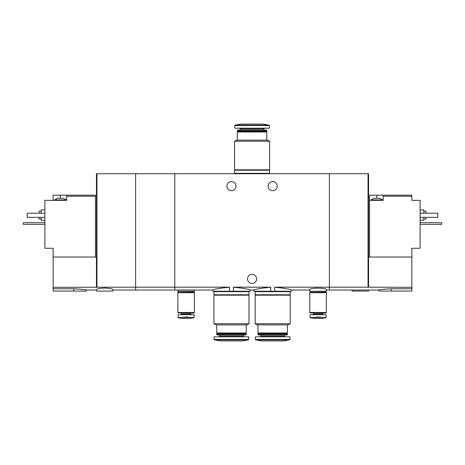 <?xml version="1.0" encoding="UTF-8"?>
<svg xmlns="http://www.w3.org/2000/svg" width="465" height="465" viewBox="0 0 465 465"><rect width="100%" height="100%" fill="white"/><g stroke="black" fill="none" stroke-linecap="round" stroke-linejoin="round"><path stroke-width="0.7" d="M112.931 290.021L174.776 290.021L174.776 287.167L174.776 290.021L212.813 290.021L212.813 291.253L233.43 291.253L233.43 287.167C243.701 288.312 249.269 289.259 250.129 290.021C249.269 289.265 243.707 288.317 233.43 287.167L270.74 287.167C260.464 288.312 254.896 289.259 254.041 290.021C254.884 289.271 260.452 288.317 270.74 287.167L270.74 291.253L274.658 291.253L274.658 287.167C284.94 288.312 290.509 289.259 291.357 290.021C290.52 289.271 284.952 288.317 274.658 287.167L329.394 287.167L329.394 173.747L135.606 173.747L135.606 290.021L135.606 287.167L53.144 287.329L53.144 291.049L86.13 291.049L86.13 290.021L96.435 290.021M233.43 291.253L250.129 291.253L250.129 290.021L254.041 290.021L254.041 291.253L270.74 291.253M229.512 291.253L229.512 287.167C219.224 288.312 213.662 289.265 212.813 290.021C213.668 289.259 219.236 288.312 229.512 287.167L174.776 287.167L174.776 173.747L174.776 287.167L135.606 287.167L135.606 173.747L96.435 173.747L96.435 287.329M274.658 291.253L291.357 291.253L291.357 290.021L309.806 290.021M277.239 186.116A4.534 4.534 0 0 1 270.432 190.04A4.534 4.534 0 0 1 270.432 182.187A4.534 4.534 0 0 1 277.239 186.116M236.005 186.116A4.534 4.534 0 0 1 229.204 190.04A4.534 4.534 0 0 1 229.204 182.187A4.534 4.534 0 0 1 236.005 186.116M326.302 290.021L329.394 290.021L329.394 287.167L368.048 287.167L368.048 173.747L329.394 173.747L329.394 290.021L378.87 290.021L378.87 291.049L411.856 291.049L411.856 287.329L368.048 287.167M326.302 289.596C326.837 287.73 309.272 287.73 309.812 289.596L309.806 291.253L326.302 291.253L326.302 289.596M256.622 278.884A4.534 4.534 0 0 1 249.815 282.813A4.534 4.534 0 0 1 249.815 274.96A4.534 4.534 0 0 1 256.622 278.884M177.868 290.021L177.868 291.253L194.358 291.253L194.358 290.021M234.563 169.83L269.607 169.83L269.607 141.273L234.563 141.273L234.563 169.83M234.563 141.273L236.522 140.139L267.648 140.139L269.607 141.273M237.342 140.139L237.342 131.996L266.823 131.996L266.823 140.139M237.342 131.996L237.755 131.583L266.41 131.583L266.823 131.996M237.342 131.171L266.823 131.171L266.823 130.334L237.342 130.334L237.755 131.583M266.41 131.583L266.823 131.171M237.342 130.334L237.638 130.037L266.532 130.037L266.823 130.334M263.835 130.037L263.835 128.956L264.608 128.183M269.404 125.533L234.767 125.533L234.767 128.183L269.404 128.183L269.404 125.533L269.061 125.126L263.01 124.062L241.161 124.062L235.11 125.126L269.061 125.126M268.991 173.747L268.991 173.335M234.563 173.335L269.607 173.335L269.607 170.242L234.563 170.242L234.563 173.335M268.991 170.242L268.991 169.83M373.924 198.276L379.696 198.276L382.585 199.927L371.035 199.927L373.924 198.276M369.594 257.035L369.594 195.184L376.813 195.184L376.813 198.276M383.201 195.184L383.201 196.218L411.856 196.218L411.856 195.184L376.813 195.184M369.594 200.339L383.201 200.339L383.201 196.218M368.565 287.329L368.565 257.035L411.856 257.035L411.856 248.269L420.104 248.269L420.104 200.339L411.856 200.339L411.856 196.218M391.239 291.049L391.239 288.771C383.724 289.189 379.603 289.602 378.87 290.021C379.597 289.608 383.718 289.195 391.239 288.771L411.856 288.771M411.856 257.035L411.856 287.329M368.565 257.035L368.565 173.747L368.048 173.747M423.813 218.998L425.876 218.998L425.876 217.347M425.876 213.226L425.876 211.162L423.813 211.162M420.104 220.236L423.813 220.236L423.813 217.347M423.813 213.226L423.813 209.924L420.104 209.924M420.104 213.226L437.832 213.226L437.832 217.347L420.104 217.347M352.069 290.021L352.069 291.049L368.565 291.049L368.565 290.021M420.104 222.706L441.75 222.706L441.75 224.357L420.104 224.357M58.916 198.276L63.246 198.276L66.129 199.927L54.585 199.927L57.474 198.276L58.916 198.276M95.406 257.035L95.406 195.184L66.751 195.184L66.751 200.339L44.896 200.339L44.896 248.269L53.144 248.269L53.144 287.329M95.406 196.218L66.751 196.218M53.144 200.339L53.144 195.184L60.357 195.184L60.357 198.276M66.751 195.184L60.357 195.184M104.683 288.056C99.655 288.312 96.906 288.823 96.435 289.596L96.435 291.049L112.931 291.049L112.931 289.596C112.46 288.823 109.711 288.306 104.683 288.056M73.761 291.049L73.761 288.771C81.276 289.189 85.397 289.602 86.13 290.021C85.403 289.608 81.282 289.195 73.761 288.771L53.144 288.771M53.144 257.035L96.435 257.035M96.953 287.167L96.953 173.747M39.124 217.347L39.124 218.998L41.187 218.998M41.187 211.162L39.124 211.162L39.124 213.226M41.187 217.347L41.187 220.236L44.896 220.236M44.896 209.924L41.187 209.924L41.187 213.226M44.896 213.226L27.168 213.226L27.168 217.347L44.896 217.347M44.896 222.706L23.25 222.706L23.25 224.357L44.896 224.357M326.093 314.759L326.093 317.659L322.925 317.403L326.093 317.659L326.093 314.759L310.016 314.759L310.016 317.659L313.189 317.403L310.016 317.659L310.016 314.759M310.016 317.705L314.346 318.467L321.768 318.467L326.093 317.705M322.925 317.403L318.054 316.996L313.189 317.403L322.925 317.403M312.747 314.759L313.52 313.985L322.594 313.985L323.367 314.759M322.594 313.985L322.594 313.108M326.093 312.962L310.016 312.962L325.948 313.108L326.093 312.492M309.806 312.492L326.302 312.492L326.302 292.7L309.806 292.7L309.806 312.492M310.016 292.7L326.093 292.7M310.016 292.491L326.093 292.491M310.219 292.287L326.093 292.078L326.093 291.253M194.155 314.759L194.155 317.659L190.981 317.403L194.155 317.659L194.155 314.759L178.072 314.759L178.072 317.659L181.245 317.403L178.072 317.659L178.072 314.759M178.072 317.705L182.402 318.467L189.825 318.467L194.155 317.705M190.981 317.403L186.116 316.996L181.245 317.403L190.981 317.403M180.804 314.759L181.577 313.985L190.65 313.985L191.423 314.759M190.65 313.985L190.65 313.108M194.155 312.962L178.072 312.962L194.01 313.108L194.155 312.492M177.868 312.492L194.358 312.492L194.358 292.7L177.868 292.7L177.868 312.492M178.072 292.7L194.155 292.7M178.072 292.491L194.155 292.491M178.281 292.287L194.155 292.078L194.155 291.253M290.224 295.17L255.175 295.17L255.175 323.727L290.224 323.727L290.224 295.17M290.224 323.727L288.265 324.861L257.133 324.861L255.175 323.727M287.44 324.861L287.44 333.004L257.959 333.004L257.959 324.861M287.44 333.004L287.027 333.417L258.371 333.417L257.959 333.004M287.44 333.829L257.959 333.829L257.959 334.666L287.44 334.666L287.027 333.417M287.44 334.666L287.149 334.963L258.249 334.963L257.959 334.666M284.452 334.963L284.452 336.044L260.952 336.044L260.179 336.817M285.225 336.817L284.452 336.044M290.021 339.467L290.021 336.817L255.384 336.817L255.384 339.467L255.727 339.874L289.678 339.874L290.021 339.467L255.384 339.467M289.678 339.874L283.627 340.938L261.772 340.938L255.727 339.874M289.608 291.253L289.608 291.665M290.224 291.665L255.175 291.665L255.175 294.758L290.224 294.758L290.224 291.665M289.608 294.758L289.608 295.17M248.99 295.17L213.947 295.17L213.947 323.727L248.99 323.727L248.99 295.17M248.99 323.727L247.031 324.861L215.905 324.861L213.947 323.727M246.212 324.861L246.212 333.004L216.731 333.004L216.731 324.861M246.212 333.004L245.799 333.417L217.143 333.417L216.731 333.004M246.212 333.829L216.731 333.829L216.731 334.666L246.212 334.666L245.799 333.417M246.212 334.666L245.915 334.963L217.021 334.963L216.731 334.666M243.218 334.963L243.218 336.044L219.718 336.044L218.945 336.817M243.991 336.817L243.218 336.044M248.787 339.467L248.787 336.817L214.15 336.817L214.15 339.467L214.493 339.874L248.444 339.874L248.787 339.467L214.15 339.467M248.444 339.874L242.393 340.938L220.544 340.938L214.493 339.874M248.374 291.253L248.374 291.665M248.99 291.665L213.947 291.665L213.947 294.758L248.99 294.758L248.99 291.665M248.374 294.758L248.374 295.17M240.335 130.037L240.335 128.956L263.835 128.956M240.335 128.956L239.562 128.183M234.767 125.533L235.11 125.126M235.18 173.747L235.18 173.335M235.18 170.242L235.18 169.83M382.585 200.339L382.585 199.927M371.035 200.339L371.035 199.927M66.129 200.339L66.129 199.927M54.585 200.339L54.585 199.927M313.52 313.985L313.52 313.108M310.016 312.962L310.016 312.492M310.016 292.078L310.016 291.253M181.577 313.985L181.577 313.108M178.072 312.962L178.072 312.492M178.072 292.078L178.072 291.253M258.371 333.417L257.959 333.829M260.952 334.963L260.952 336.044M255.797 291.253L255.797 291.665M255.797 294.758L255.797 295.17M217.143 333.417L216.731 333.829M219.718 334.963L219.718 336.044M214.563 291.253L214.563 291.665M214.563 294.758L214.563 295.17"/></g></svg>
